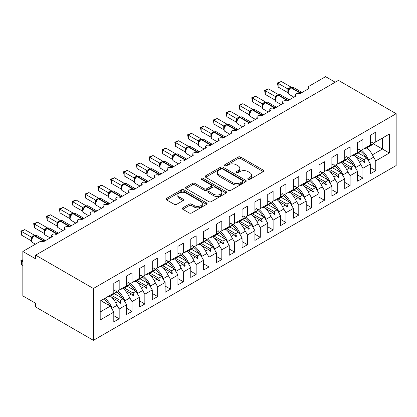 <?xml version="1.0" encoding="UTF-8"?>
<svg xmlns="http://www.w3.org/2000/svg" width="417" height="417" viewBox="0 0 417 417"><rect width="100%" height="100%" fill="white"/><g stroke="black" fill="none" stroke-linecap="round" stroke-linejoin="round"><path stroke-width="0.63" d="M248.146 179.341A1.246 0.719 0 0 0 249.908 179.341L263.289 171.616A1.783 1.027 0 0 0 263.81 170.887A1.783 1.027 0 0 0 263.289 170.162L240.619 157.073A1.783 1.027 0 0 0 238.102 157.073L224.721 164.798A1.246 0.719 0 0 0 224.356 165.309A1.246 0.719 0 0 0 224.721 165.815A1.246 0.719 0 0 0 226.483 165.815L228.219 164.819A5.697 3.289 0 0 1 236.277 164.819L238.164 165.909A5.697 3.289 0 0 1 239.832 168.233A5.697 3.289 0 0 1 238.164 170.563L236.434 171.559A1.246 0.719 0 0 0 236.069 172.07A1.246 0.719 0 0 0 236.434 172.581A1.246 0.719 0 0 0 238.196 172.581L239.926 171.58A5.697 3.289 0 0 1 247.985 171.58L249.877 172.669A5.697 3.289 0 0 1 251.545 174.994A5.697 3.289 0 0 1 249.877 177.324L248.146 178.32A1.246 0.719 0 0 0 247.781 178.83A1.246 0.719 0 0 0 248.146 179.341L248.146 178.32M182.823 207.817A1.783 1.027 0 0 0 182.302 208.547A1.783 1.027 0 0 0 182.823 209.271L189.182 212.946A1.783 1.027 0 0 0 191.7 212.946L206.561 204.366A1.783 1.027 0 0 0 207.082 203.642A1.783 1.027 0 0 0 206.561 202.912L183.892 189.829A1.783 1.027 0 0 0 181.374 189.829L166.513 198.403A1.783 1.027 0 0 0 165.992 199.133A1.783 1.027 0 0 0 166.513 199.858L174.197 204.294A1.783 1.027 0 0 0 176.714 204.294L183.073 200.624A1.783 1.027 0 0 0 183.595 199.894A1.783 1.027 0 0 0 183.073 199.17L179.263 196.97A4.764 2.752 0 0 1 177.871 195.026A4.764 2.752 0 0 1 180.811 192.482A4.764 2.752 0 0 1 186.003 193.081L200.921 201.692A4.764 2.752 0 0 1 202.318 203.642A4.764 2.752 0 0 1 199.378 206.18A4.764 2.752 0 0 1 194.186 205.586L191.7 204.148A1.783 1.027 0 0 0 189.182 204.148L182.823 207.817L182.823 209.271M396.15 113.695L93.398 288.491L93.398 340.335L396.15 165.544L396.15 113.695L338.422 80.366L35.664 255.162L35.664 258.863L22.836 251.456L39.386 241.902A2.721 1.569 180 0 1 43.238 241.902L52.474 236.569A2.721 1.569 0 0 1 51.677 235.459A2.721 1.569 0 0 1 52.349 234.427A2.721 1.569 180 0 1 56.066 234.495L65.302 229.162A2.721 1.569 0 0 1 64.505 228.052A2.721 1.569 0 0 1 65.177 227.02A2.721 1.569 180 0 1 68.894 227.088L78.13 221.755A2.721 1.569 0 0 1 77.333 220.645A2.721 1.569 0 0 1 78.005 219.613A2.721 1.569 180 0 1 81.722 219.686L90.958 214.348A2.721 1.569 0 0 1 90.161 213.238A2.721 1.569 0 0 1 90.833 212.206A2.721 1.569 180 0 1 94.55 212.279L103.786 206.947A2.721 1.569 0 0 1 102.989 205.831A2.721 1.569 0 0 1 103.661 204.799A2.721 1.569 180 0 1 107.377 204.872L116.614 199.54A2.721 1.569 0 0 1 115.817 198.424A2.721 1.569 0 0 1 116.489 197.392A2.721 1.569 180 0 1 120.205 197.465L129.442 192.133A2.721 1.569 0 0 1 128.644 191.022A2.721 1.569 0 0 1 129.317 189.985A2.721 1.569 180 0 1 133.033 190.058L142.27 184.726A2.721 1.569 0 0 1 141.472 183.616A2.721 1.569 0 0 1 142.15 182.578A2.721 1.569 180 0 1 145.867 182.651L155.103 177.319A2.721 1.569 0 0 1 154.306 176.209A2.721 1.569 0 0 1 154.978 175.171A2.721 1.569 180 0 1 158.695 175.244L167.931 169.912A2.721 1.569 0 0 1 167.134 168.802A2.721 1.569 0 0 1 167.806 167.764A2.721 1.569 180 0 1 171.523 167.837L180.759 162.505A2.721 1.569 0 0 1 179.962 161.395A2.721 1.569 0 0 1 180.634 160.357A2.721 1.569 180 0 1 184.35 160.43L193.587 155.098A2.721 1.569 0 0 1 192.79 153.988A2.721 1.569 0 0 1 193.462 152.956A2.721 1.569 180 0 1 197.178 153.023L206.415 147.691A2.721 1.569 0 0 1 205.617 146.581A2.721 1.569 0 0 1 206.29 145.549A2.721 1.569 180 0 1 210.006 145.616L219.243 140.284A2.721 1.569 0 0 1 218.445 139.174A2.721 1.569 0 0 1 219.118 138.142A2.721 1.569 180 0 1 222.834 138.209L232.071 132.877A2.721 1.569 0 0 1 231.273 131.767A2.721 1.569 0 0 1 231.946 130.735A2.721 1.569 180 0 1 235.662 130.808L244.899 125.47A2.721 1.569 0 0 1 244.101 124.36A2.721 1.569 0 0 1 244.779 123.328A2.721 1.569 180 0 1 248.49 123.401L257.727 118.068A2.721 1.569 0 0 1 256.935 116.953A2.721 1.569 0 0 1 257.607 115.921A2.721 1.569 180 0 1 261.323 115.994L270.56 110.661A2.721 1.569 0 0 1 269.763 109.546A2.721 1.569 0 0 1 270.435 108.514A2.721 1.569 180 0 1 274.151 108.587L283.388 103.254A2.721 1.569 0 0 1 282.59 102.144A2.721 1.569 0 0 1 283.263 101.107A2.721 1.569 180 0 1 286.979 101.18L296.216 95.847A2.721 1.569 0 0 1 295.418 94.737A2.721 1.569 0 0 1 296.091 93.7A2.721 1.569 180 0 1 299.807 93.773L309.044 88.44A2.721 1.569 0 0 1 308.246 87.33A2.721 1.569 0 0 1 309.044 86.22L325.594 76.665L335.216 82.217M93.398 288.491L35.664 255.162M228.344 190.334A1.783 1.027 0 0 0 230.862 190.334L245.722 181.755A1.783 1.027 0 0 0 246.244 181.03A1.783 1.027 0 0 0 245.722 180.3L223.053 167.217A1.783 1.027 0 0 0 220.536 167.217L205.675 175.797A1.783 1.027 0 0 0 205.154 176.521A1.783 1.027 0 0 0 205.675 177.251L228.344 190.334M201.833 179.607A1.246 0.719 0 0 1 203.095 179.784L203.095 178.304L226.139 191.606A1.783 1.027 0 0 1 226.66 192.336A1.783 1.027 0 0 1 226.139 193.061L211.278 201.64A1.783 1.027 0 0 1 208.761 201.64L186.097 188.552L186.097 187.103A1.783 1.027 0 0 0 185.575 187.827A1.783 1.027 0 0 0 186.097 188.552M186.097 187.103L192.456 183.428A1.783 1.027 0 0 1 194.974 183.428L204.168 188.734A1.783 1.027 0 0 0 206.686 188.734L210.903 186.3A1.783 1.027 0 0 0 211.424 185.575A1.783 1.027 0 0 0 210.903 184.846L201.333 179.32A1.246 0.719 0 0 1 200.968 178.815A1.246 0.719 0 0 1 201.739 178.148A1.246 0.719 0 0 1 203.095 178.304M100.195 311.968L110.328 306.12L113.794 312.119L100.195 319.969L100.195 301.006L113.794 293.156L113.794 283.378L119.179 280.271L119.179 290.044L116.765 291.441M113.794 315.674L119.179 318.781L119.179 309.007L126.622 304.712L123.156 298.713L114.388 293.646M116.4 304.191L119.179 309.007M119.179 290.044L126.622 285.749L126.622 275.971L132.007 272.864L132.007 282.637L129.593 284.034M126.622 308.267L132.007 311.379L132.007 301.6L139.45 297.305L135.984 291.306L127.216 286.239M129.228 296.789L132.007 301.6M132.007 282.637L139.45 278.342L139.45 268.569L144.84 265.457L144.84 275.23L142.421 276.627M139.45 300.86L144.84 303.972L144.84 294.193L152.278 289.898L148.817 283.899L140.044 278.837M142.056 289.382L144.84 294.193M144.84 275.23L152.278 270.935L152.278 261.162L157.668 258.05L157.668 267.829L155.249 269.22M152.278 293.453L157.668 296.565L157.668 286.787L165.106 282.491L161.645 276.492L152.872 271.431M154.889 281.975L157.668 286.787M157.668 267.829L165.106 263.528L165.106 253.755L170.496 250.643L170.496 260.422L168.077 261.813M165.106 286.046L170.496 289.158L170.496 279.38L177.934 275.084L174.473 269.085L165.7 264.024M167.717 274.568L170.496 279.38M170.496 260.422L177.934 256.121L177.934 246.348L183.324 243.236L183.324 253.015L180.905 254.406M177.934 278.639L183.324 281.751L183.324 271.973L190.762 267.678L187.301 261.678L178.528 256.617M180.545 267.161L183.324 271.973M183.324 253.015L190.762 248.72L190.762 238.941L196.152 235.829L196.152 245.608L193.733 247.005M190.762 271.232L196.152 274.344L196.152 264.566L203.595 260.271L200.129 254.271L191.361 249.21M193.373 259.755L196.152 264.566M196.152 245.608L203.595 241.313L203.595 231.534L208.98 228.422L208.98 238.201L206.561 239.598M203.595 263.825L208.98 266.937L208.98 257.159L216.423 252.864L212.957 246.864L204.189 241.803M206.201 252.348L208.98 257.159M208.98 238.201L216.423 233.906L216.423 224.127L221.808 221.015L221.808 230.794L219.389 232.191M216.423 256.419L221.808 259.53L221.808 249.757L229.251 245.457L225.785 239.457L217.017 234.396M219.029 244.941L221.808 249.757M221.808 230.794L229.251 226.499L229.251 216.72L234.635 213.608L234.635 223.387L232.222 224.784M229.251 249.012L234.635 252.123L234.635 242.35L242.079 238.05L238.613 232.055L229.845 226.989M231.857 237.534L234.635 242.35M234.635 223.387L242.079 219.092L242.079 209.313L247.469 206.201L247.469 215.98L245.05 217.377M242.079 241.61L247.469 244.716L247.469 234.943L254.907 230.648L251.446 224.648L242.673 219.582M244.685 230.127L247.469 234.943M247.469 215.98L254.907 211.685L254.907 201.906L260.297 198.8L260.297 208.573L257.878 209.97M254.907 234.203L260.297 237.309L260.297 227.536L267.735 223.241L264.274 217.241L255.501 212.175M257.518 222.72L260.297 227.536M260.297 208.573L267.735 204.278L267.735 194.499L273.125 191.393L273.125 201.166L270.706 202.563M267.735 226.796L273.125 229.903L273.125 220.129L280.563 215.834L277.102 209.834L268.329 204.768M270.346 215.313L273.125 220.129M273.125 201.166L280.563 196.871L280.563 187.092L285.953 183.986L285.953 193.759L283.534 195.156M280.563 219.389L285.953 222.501L285.953 212.722L293.391 208.427L289.93 202.427L281.157 197.361M283.174 207.911L285.953 212.722M285.953 193.759L293.391 189.464L293.391 179.691L298.781 176.579L298.781 186.352L296.362 187.749M293.391 211.982L298.781 215.094L298.781 205.315L306.224 201.02L302.758 195.02L293.99 189.959M296.002 200.504L298.781 205.315M298.781 186.352L306.224 182.057L306.224 172.284L311.608 169.172L311.608 178.95L309.19 180.342M306.224 204.575L311.608 207.687L311.608 197.908L319.052 193.613L315.586 187.614L306.818 182.552M308.83 193.097L311.608 197.908M311.608 178.95L319.052 174.65L319.052 164.877L324.436 161.765L324.436 171.543L322.018 172.935M319.052 197.168L324.436 200.28L324.436 190.501L331.88 186.206L328.414 180.207L319.646 175.145M321.658 185.69L324.436 190.501M324.436 171.543L331.88 167.243L331.88 157.47L337.264 154.358L337.264 164.136L334.851 165.528M331.88 189.761L337.264 192.873L337.264 183.094L344.708 178.799L341.242 172.8L332.474 167.738M334.486 178.283L337.264 183.094M337.264 164.136L344.708 159.841L344.708 150.063L350.098 146.951L350.098 156.729L347.679 158.126M344.708 182.354L350.098 185.466L350.098 175.687L357.536 171.392L354.075 165.393L345.302 160.331M347.314 170.876L350.098 175.687M350.098 156.729L357.536 152.434L357.536 142.656L362.926 139.544L362.926 149.322L360.507 150.719M357.536 174.947L362.926 178.059L362.926 168.28L370.364 163.985L370.364 173.764L375.753 170.652L375.753 160.879L389.353 153.023L382.425 149.025L382.425 138.063L389.353 134.065L389.353 153.023M360.147 163.469L362.926 168.28M362.926 149.322L370.364 145.027L370.364 135.249L375.753 132.137L375.753 141.916L373.335 143.312M370.364 167.54L375.753 170.652M372.975 156.062L375.753 160.879M22.836 251.456L22.836 295.898L35.664 303.305L35.664 307.006L93.398 340.335M110.328 306.12L100.836 300.636M119.179 318.781L113.794 321.893L113.794 312.119M132.007 311.379L126.622 314.486L126.622 304.712M144.84 303.972L139.45 307.079L139.45 297.305M157.668 296.565L152.278 299.677L152.278 289.898M170.496 289.158L165.106 292.27L165.106 282.491M183.324 281.751L177.934 284.863L177.934 275.084M196.152 274.344L190.762 277.456L190.762 267.678M208.98 266.937L203.595 270.049L203.595 260.271M221.808 259.53L216.423 262.642L216.423 252.864M234.635 252.123L229.251 255.235L229.251 245.457M247.469 244.716L242.079 247.828L242.079 238.05M260.297 237.309L254.907 240.421L254.907 230.648M273.125 229.903L267.735 233.014L267.735 223.241M285.953 222.501L280.563 225.607L280.563 215.834M298.781 215.094L293.391 218.2L293.391 208.427M311.608 207.687L306.224 210.799L306.224 201.02M324.436 200.28L319.052 203.392L319.052 193.613M337.264 192.873L331.88 195.985L331.88 186.206M350.098 185.466L344.708 188.578L344.708 178.799M362.926 178.059L357.536 181.171L357.536 171.392M375.753 141.916L389.353 134.065M120.226 289.445L121.039 288.971M111.454 295.34L120.226 300.407L123.156 298.713M115.801 302.961L118.647 301.314L120.398 303.268L121.039 302.898L120.226 300.407M111.803 297.363L118.647 301.314M133.054 282.038L133.867 281.564M124.282 287.933L133.054 293L135.984 291.306M128.629 295.554L131.48 293.907L133.226 295.862L133.867 295.491L133.054 293M124.631 289.956L131.48 293.907M145.882 274.631L146.695 274.157M137.11 280.526L145.882 285.593L148.817 283.899M141.457 288.147L144.308 286.5L146.054 288.455L146.695 288.084L145.882 285.593M137.464 282.549L144.308 286.5M158.71 267.224L159.529 266.75M149.943 273.119L158.71 278.186L161.645 276.492M154.285 280.74L157.136 279.093L158.887 281.048L159.529 280.677L158.71 278.186M150.292 275.142L157.136 279.093M171.538 259.817L172.357 259.348M162.771 265.718L171.538 270.779L174.473 269.085M167.118 273.333L169.964 271.686L171.715 273.641L172.357 273.271L171.538 270.779M163.12 267.735L169.964 271.686M184.366 252.41L185.184 251.941M175.599 258.311L184.366 263.372L187.301 261.678M179.946 265.926L182.792 264.279L184.543 266.234L185.184 265.864L184.366 263.372M175.948 260.328L182.792 264.279M197.194 245.003L198.012 244.534M188.427 250.904L197.194 255.965L200.129 254.271M192.774 258.519L195.62 256.877L197.371 258.827L198.012 258.457L197.194 255.965M188.776 252.921L195.62 256.877M210.027 237.596L210.84 237.127M201.255 243.497L210.027 248.558L212.957 246.864M205.602 251.112L208.448 249.47L210.199 251.42L210.84 251.05L210.027 248.558M201.604 245.519L208.448 249.47M222.855 230.189L223.668 229.72M214.083 236.09L222.855 241.151L225.785 239.457M218.43 243.705L221.276 242.063L223.027 244.013L223.668 243.643L222.855 241.151M214.432 238.112L221.276 242.063M235.683 222.782L236.496 222.313M226.911 228.683L235.683 233.744L238.613 232.055M231.258 236.298L234.109 234.656L235.855 236.606L236.496 236.236L235.683 233.744M227.26 230.705L234.109 234.656M248.511 215.375L249.324 214.906M239.739 221.276L248.511 226.337L251.446 224.648M244.086 228.891L246.937 227.249L248.683 229.199L249.324 228.829L248.511 226.337M240.093 223.298L246.937 227.249M261.339 207.974L262.157 207.499M252.572 213.869L261.339 218.935L264.274 217.241M256.914 221.484L259.765 219.842L261.516 221.797L262.157 221.427L261.339 218.935M252.921 215.891L259.765 219.842M274.167 200.567L274.985 200.092M265.4 206.462L274.167 211.528L277.102 209.834M269.747 214.083L272.593 212.435L274.344 214.39L274.985 214.02L274.167 211.528M265.749 208.484L272.593 212.435M286.995 193.16L287.813 192.685M278.228 199.055L286.995 204.121L289.93 202.427M282.575 206.676L285.421 205.028L287.172 206.983L287.813 206.613L286.995 204.121M278.577 201.077L285.421 205.028M299.823 185.753L300.641 185.278M291.056 191.648L299.823 196.715L302.758 195.02M295.403 199.269L298.249 197.622L300 199.576L300.641 199.206L299.823 196.715M291.405 193.67L298.249 197.622M312.656 178.346L313.469 177.871M303.884 184.241L312.656 189.308L315.586 187.614M308.231 191.862L311.077 190.215L312.828 192.169L313.469 191.799L312.656 189.308M304.233 186.263L311.077 190.215M325.484 170.939L326.297 170.47M316.712 176.839L325.484 181.901L328.414 180.207M321.059 184.455L323.905 182.808L325.656 184.762L326.297 184.392L325.484 181.901M317.061 178.857L323.905 182.808M338.312 163.532L339.125 163.063M329.539 169.432L338.312 174.494L341.242 172.8M333.887 177.048L336.738 175.406L338.484 177.355L339.125 176.985L338.312 174.494M329.889 171.45L336.738 175.406M351.14 156.125L351.953 155.656M342.367 162.025L351.14 167.087L354.075 165.393M346.715 169.641L349.566 167.999L351.312 169.948L351.953 169.578L351.14 167.087M342.722 164.043L349.566 167.999M363.968 148.718L364.786 148.249M355.201 154.618L363.968 159.68L366.903 157.986L358.13 152.924M359.543 162.234L362.394 160.592L364.14 162.541L364.786 162.171L363.968 159.68M355.55 156.641L362.394 160.592M366.903 157.986L370.364 163.985M372.376 154.827L382.425 149.025L373.288 143.75M362.769 161.009L364.786 162.171M349.936 168.416L351.953 169.578M337.108 175.823L339.125 176.985M324.28 183.23L326.297 184.392M311.452 190.632L313.469 191.799M298.624 198.039L300.641 199.206M285.796 205.445L287.813 206.613M272.968 212.852L274.985 214.02M260.14 220.259L262.157 221.427M247.312 227.666L249.324 228.829M234.479 235.073L236.496 236.236M221.651 242.48L223.668 243.643M208.823 249.887L210.84 251.05M195.995 257.294L198.012 258.457M183.167 264.701L185.184 265.864M170.339 272.108L172.357 273.271M157.511 279.51L159.529 280.677M144.683 286.917L146.695 288.084M131.85 294.324L133.867 295.491M119.022 301.731L121.039 302.898M248.641 179.513L249.877 178.804A5.697 3.289 0 0 0 251.545 176.474L251.545 174.994M239.832 168.233L239.832 169.714A5.697 3.289 0 0 1 238.164 172.044L236.929 172.753M263.263 171.627L240.619 158.554A1.783 1.027 0 0 0 238.102 158.554L225.222 165.992M245.696 181.77L223.053 168.697A1.783 1.027 0 0 0 220.536 168.697L205.701 177.261M242.574 181.541A1.246 0.719 0 0 0 242.939 181.03A1.246 0.719 0 0 0 242.574 180.519L222.678 169.036A1.246 0.719 0 0 0 220.911 169.036L219.087 170.089A5.697 3.289 0 0 0 217.419 172.414A5.697 3.289 0 0 0 219.087 174.739L232.686 182.594A5.697 3.289 0 0 0 240.745 182.594L242.574 181.541L242.574 183.021A1.246 0.719 0 0 0 242.939 182.51L242.939 181.03M217.419 172.414L217.419 173.894A5.697 3.289 0 0 0 219.087 176.224L219.087 174.739M242.574 183.021L240.745 184.074A5.697 3.289 0 0 1 232.686 184.074L219.087 176.224M186.118 188.567L192.456 184.908L192.456 183.428M211.424 185.575L211.424 187.056A1.783 1.027 0 0 1 210.903 187.78L206.686 190.22A1.783 1.027 0 0 1 204.168 190.22L194.974 184.908A1.783 1.027 0 0 0 192.456 184.908M203.095 179.784L226.113 193.076M213.702 194.244A4.764 2.752 0 0 0 218.894 194.838A4.764 2.752 0 0 0 221.839 192.3A4.764 2.752 0 0 0 220.442 190.355L215.182 187.316A1.783 1.027 0 0 0 212.665 187.316L208.448 189.756A1.783 1.027 0 0 0 207.927 190.48A1.783 1.027 0 0 0 208.448 191.21L213.702 194.244L213.702 195.724A4.764 2.752 0 0 0 218.894 196.318A4.764 2.752 0 0 0 221.839 193.78L221.839 192.3M207.927 190.48L207.927 191.961A1.783 1.027 0 0 0 208.448 192.69L208.448 191.21M213.702 195.724L208.448 192.69M202.318 203.642L202.318 205.122A4.764 2.752 0 0 1 199.378 207.661A4.764 2.752 0 0 1 194.186 207.067L191.7 205.628A1.783 1.027 0 0 0 189.182 205.628L182.844 209.287M177.871 195.026L177.871 196.506A4.764 2.752 0 0 0 179.263 198.45L179.263 196.97M183.073 199.17L183.073 200.624L179.263 198.45M206.535 204.382L183.892 191.309A1.783 1.027 0 0 0 181.374 191.309L166.539 199.873M278.129 87.033L277.42 82.92L278.129 83.327L281.334 81.477L291.129 87.132L287.918 88.983L278.129 83.327L278.129 87.033L287.86 92.652L287.86 88.951M290.92 87.523L293.323 87.377A3.899 2.252 120 0 0 291.374 87.57A0.907 0.521 -120 0 0 290.92 87.523L290.534 87.747A0.907 0.521 60 0 0 290.409 87.878L289.388 88.706L288.35 90.38A1.996 1.444 18 0 0 287.855 88.977M288.986 89.671L287.918 88.983M277.42 82.92L281.334 81.477M364.349 148.499A14.512 8.382 -120 0 0 366.976 147.821L371.849 145.007A14.512 8.382 -120 0 0 373.481 143.49L372.146 141.832L370.364 142.864M366.976 147.821A14.512 8.382 -120 0 0 368.607 146.304L373.481 143.49M361.435 150.183A14.512 8.382 60 0 1 368.607 160.081L368.133 160.123M366.908 147.858A14.512 8.382 60 0 1 373.481 157.266L368.607 160.081M360.403 151.23A12.338 7.12 60 0 1 365.959 157.444M348.602 157.59A14.512 8.382 60 0 1 355.774 167.488L355.305 167.53M354.08 155.26A14.512 8.382 60 0 1 360.653 164.673L355.774 167.488M347.569 158.637A12.338 7.12 60 0 1 353.131 164.851M335.774 164.996A14.512 8.382 60 0 1 342.946 174.895L342.477 174.937M341.252 162.666A14.512 8.382 60 0 1 347.825 172.08L342.946 174.895M334.742 166.044A12.338 7.12 60 0 1 340.303 172.257M322.946 172.403A14.512 8.382 60 0 1 330.118 182.302L329.649 182.344M328.424 170.073A14.512 8.382 60 0 1 334.992 179.487L330.118 182.302M321.914 173.446A12.338 7.12 60 0 1 327.475 179.664M310.118 179.81A14.512 8.382 60 0 1 317.29 189.709L316.821 189.751M315.596 177.48A14.512 8.382 60 0 1 322.164 186.894L317.29 189.709M309.086 180.853A12.338 7.12 60 0 1 314.642 187.071M265.301 94.44L264.592 90.327L265.301 90.734L268.506 88.884L278.301 94.539L275.09 96.39L265.301 90.734L265.301 94.44L275.032 100.059L275.032 96.358M278.092 94.93L280.495 94.784A3.899 2.252 120 0 0 278.546 94.977A0.907 0.521 -120 0 0 278.092 94.93L277.706 95.154A0.907 0.521 60 0 0 277.581 95.285L276.56 96.113L275.522 97.786C274.876 99.788 275.105 101.112 276.21 101.764L281.089 104.578M276.158 97.078L275.09 96.39M264.592 90.327L268.506 88.884M351.521 155.906A14.512 8.382 -120 0 0 354.148 155.223L359.021 152.408A14.512 8.382 -120 0 0 360.653 150.897L359.318 149.239L357.536 150.266M354.148 155.223A14.512 8.382 -120 0 0 355.774 153.711L360.653 150.897M252.467 101.847L251.764 97.734L252.467 98.141L255.678 96.291L265.473 101.946L262.262 103.797L252.467 98.141L252.467 101.847L262.204 107.466L262.204 103.765M265.264 102.337L267.667 102.191A3.899 2.252 120 0 0 265.718 102.384A0.907 0.521 -120 0 0 265.264 102.337L264.878 102.561A0.907 0.521 60 0 0 264.753 102.686L262.694 105.193C262.048 107.195 262.277 108.519 263.382 109.165L268.261 111.985M263.33 104.485L262.262 103.797M251.764 97.734L255.678 96.291M338.693 163.313A14.512 8.382 -120 0 0 341.314 162.63L346.193 159.815A14.512 8.382 -120 0 0 347.825 158.304L346.491 156.646L344.708 157.673M341.314 162.63A14.512 8.382 -120 0 0 342.946 161.118L347.825 158.304M239.639 109.254L238.936 105.141L239.639 105.548L242.85 103.697L252.645 109.353L249.434 111.203L239.639 105.548L239.639 109.254L249.376 114.873L249.366 111.193A1.996 1.444 18 0 1 249.861 112.611M252.431 109.744L254.839 109.598A3.899 2.252 120 0 0 252.884 109.791A0.907 0.521 -120 0 0 252.431 109.744L252.05 109.968A0.907 0.521 60 0 0 251.925 110.093L249.866 112.6C249.22 114.602 249.449 115.926 250.549 116.572L255.433 119.392M250.502 111.892L249.434 111.203M238.936 105.141L242.85 103.697M325.865 170.72A14.512 8.382 -120 0 0 328.487 170.037L333.36 167.222A14.512 8.382 -120 0 0 334.992 165.711L333.663 164.053L331.88 165.08M328.487 170.037A14.512 8.382 -120 0 0 330.118 168.525L334.992 165.711M226.812 116.661L226.108 112.548L226.812 112.955L230.017 111.104L239.811 116.76L236.606 118.61L226.812 112.955L226.812 116.661L236.548 122.28L236.548 118.574M239.603 117.151L242.006 117.005A3.899 2.252 120 0 0 240.056 117.198A0.907 0.521 -120 0 0 239.603 117.151L239.217 117.375A0.907 0.521 60 0 0 239.097 117.5L238.076 118.329L237.038 120.007A1.996 1.444 18 0 0 236.538 118.6M237.669 119.298L236.606 118.61M226.108 112.548L230.017 111.104M313.037 178.127A14.512 8.382 -120 0 0 315.659 177.444L320.532 174.629A14.512 8.382 -120 0 0 322.164 173.118L320.829 171.46L319.052 172.487M315.659 177.444A14.512 8.382 -120 0 0 317.29 175.932L322.164 173.118M297.29 187.217A14.512 8.382 60 0 1 304.462 197.116L303.993 197.158M302.768 184.887A14.512 8.382 60 0 1 309.336 194.301L304.462 197.116M296.258 188.26A12.338 7.12 60 0 1 301.814 194.478M213.984 124.068L213.28 119.955L213.984 120.362L217.189 118.511L226.984 124.162L223.778 126.017L213.984 120.362L213.984 124.068L223.72 129.687L223.72 125.981M226.775 124.558L229.178 124.407A3.899 2.252 120 0 0 227.229 124.605A0.907 0.521 -120 0 0 226.775 124.558L226.389 124.782A0.907 0.521 60 0 0 226.269 124.907L225.248 125.736M236.648 130.24A0.907 0.521 -120 0 0 236.21 129.786L227.229 124.605L226.843 124.824A0.907 0.521 60 0 0 226.389 124.782L225.243 125.741L224.205 127.414C223.559 129.416 223.788 130.74 224.893 131.386L229.777 134.206M224.841 126.705L223.778 126.017M213.28 119.955L217.189 118.511M300.209 185.529A14.512 8.382 -120 0 0 302.831 184.851L307.704 182.036A14.512 8.382 -120 0 0 309.336 180.525L308.001 178.867L306.224 179.894M302.831 184.851A14.512 8.382 -120 0 0 304.462 183.339L309.336 180.525M284.462 194.624A14.512 8.382 60 0 1 291.634 204.523L291.165 204.565M289.94 192.294A14.512 8.382 60 0 1 296.508 201.708L291.634 204.523M283.43 195.667A12.338 7.12 60 0 1 288.986 201.885M201.156 131.47L200.452 127.362L201.156 127.769L204.361 125.918L214.156 131.569L210.95 133.424L201.156 127.769L201.156 131.47L210.893 137.094L210.893 133.388M213.947 131.965L216.35 131.814A3.899 2.252 120 0 0 214.401 132.007A0.907 0.521 -120 0 0 213.947 131.965L213.561 132.184A0.907 0.521 60 0 0 213.441 132.314L212.415 133.143L211.377 134.821A1.996 1.444 18 0 0 210.882 133.414M212.013 134.112L210.95 133.424M200.452 127.362L204.361 125.918M287.381 192.935A14.512 8.382 -120 0 0 290.003 192.258L294.876 189.443A14.512 8.382 -120 0 0 296.508 187.931L295.173 186.274L293.391 187.301M290.003 192.258A14.512 8.382 -120 0 0 291.634 190.746L296.508 187.931M271.634 202.026A14.512 8.382 60 0 1 278.806 211.93L278.332 211.972M277.107 199.701A14.512 8.382 60 0 1 283.68 209.115L278.806 211.93M270.602 203.074A12.338 7.12 60 0 1 276.158 209.287M188.328 138.877L187.624 134.769L188.328 135.176L191.533 133.325L201.328 138.976L198.117 140.831L188.328 135.176L188.328 138.877L198.065 144.501L198.065 140.795M201.119 139.372L203.522 139.221A3.899 2.252 120 0 0 201.573 139.414A0.907 0.521 -120 0 0 201.119 139.372L200.733 139.591A0.907 0.521 60 0 0 200.608 139.721L199.587 140.55L198.549 142.223C197.903 144.23 198.132 145.554 199.237 146.2L204.116 149.02M199.185 141.519L198.117 140.831M187.624 134.769L191.533 133.325M274.548 200.342A14.512 8.382 -120 0 0 277.175 199.665L282.048 196.85A14.512 8.382 -120 0 0 283.68 195.338L282.345 193.681L280.563 194.708M277.175 199.665A14.512 8.382 -120 0 0 278.806 198.153L283.68 195.338M258.806 209.433A14.512 8.382 60 0 1 265.978 219.337L265.504 219.378M264.279 207.108A14.512 8.382 60 0 1 270.852 216.522L265.978 219.337M257.774 210.481A12.338 7.12 60 0 1 263.33 216.694M175.5 146.284L174.791 142.176L175.5 142.583L178.705 140.732L188.5 146.383L185.289 148.238L175.5 142.583L175.5 146.284L185.231 151.908L185.231 148.202M188.291 146.779L190.694 146.628A3.899 2.252 120 0 0 188.745 146.82A0.907 0.521 -120 0 0 188.291 146.779L187.905 146.998A0.907 0.521 60 0 0 187.78 147.128L186.759 147.957L185.721 149.63C185.075 151.637 185.304 152.961 186.409 153.607L191.288 156.427M186.357 148.926L185.289 148.238M174.791 142.176L178.705 140.732M261.72 207.749A14.512 8.382 -120 0 0 264.347 207.072L269.22 204.257A14.512 8.382 -120 0 0 270.852 202.745L269.518 201.083L267.735 202.115M264.347 207.072A14.512 8.382 -120 0 0 265.978 205.56L270.852 202.745M245.973 216.84A14.512 8.382 60 0 1 253.145 226.739L252.676 226.785M251.451 214.515A14.512 8.382 60 0 1 258.024 223.929L253.145 226.739M244.941 217.888A12.338 7.12 60 0 1 250.502 224.101M162.672 153.691L161.963 149.583L162.672 149.99L165.877 148.134L175.672 153.79L172.461 155.645L162.672 149.99L162.672 153.691L172.403 159.315L172.403 155.609M175.463 154.186L177.866 154.035A3.899 2.252 120 0 0 175.917 154.227A0.907 0.521 -120 0 0 175.463 154.186L175.077 154.405A0.907 0.521 60 0 0 174.952 154.535L173.931 155.364L172.893 157.037C172.247 159.044 172.476 160.368 173.581 161.014L178.46 163.829M173.529 156.333L172.461 155.645M161.963 149.583L165.877 148.134M248.892 215.156A14.512 8.382 -120 0 0 251.519 214.479L256.392 211.664A14.512 8.382 -120 0 0 258.024 210.152L256.69 208.49L254.907 209.522M251.519 214.479A14.512 8.382 -120 0 0 253.145 212.967L258.024 210.152M233.145 224.247A14.512 8.382 60 0 1 240.317 234.145L239.848 234.187M238.623 221.922A14.512 8.382 60 0 1 245.196 231.331L240.317 234.145M232.113 225.295A12.338 7.12 60 0 1 237.674 231.508M149.839 161.098L149.135 156.99L149.839 157.397L153.049 155.541L162.844 161.197L159.633 163.047L149.839 157.397L149.839 161.098L159.575 166.717L159.575 163.016M162.635 161.588L165.038 161.442A3.899 2.252 120 0 0 163.089 161.634A0.907 0.521 -120 0 0 162.635 161.588L162.249 161.812A0.907 0.521 60 0 0 162.124 161.942L161.103 162.771L160.065 164.444C159.419 166.446 159.648 167.775 160.753 168.421L165.632 171.236M160.701 163.74L159.633 163.047M149.135 156.99L153.049 155.541M236.064 222.563A14.512 8.382 -120 0 0 238.686 221.886L243.564 219.071A14.512 8.382 -120 0 0 245.196 217.559L243.862 215.897L242.079 216.929M238.686 221.886A14.512 8.382 -120 0 0 240.317 220.369L245.196 217.559M220.317 231.654A14.512 8.382 60 0 1 227.489 241.552L227.02 241.594M225.795 229.329A14.512 8.382 60 0 1 232.363 238.738L227.489 241.552M219.285 232.702A12.338 7.12 60 0 1 224.846 238.915M137.011 168.504L136.307 164.392L137.011 164.804L140.221 162.948L150.016 168.604L146.805 170.454L137.011 164.804L137.011 168.504L146.748 174.124L146.748 170.423M149.802 168.994L152.21 168.849A3.899 2.252 120 0 0 150.256 169.041A0.907 0.521 -120 0 0 149.802 168.994L149.422 169.219A0.907 0.521 60 0 0 149.296 169.349L148.275 170.178L147.237 171.851A1.996 1.444 18 0 0 146.737 170.449M147.873 171.147L146.805 170.454M136.307 164.392L140.221 162.948M223.236 229.97A14.512 8.382 -120 0 0 225.858 229.293L230.737 226.478A14.512 8.382 -120 0 0 232.363 224.961L231.034 223.303L229.251 224.336M225.858 229.293A14.512 8.382 -120 0 0 227.489 227.776L232.363 224.961M207.489 239.061A14.512 8.382 60 0 1 214.661 248.959L214.192 249.001M212.967 236.736A14.512 8.382 60 0 1 219.535 246.145L214.661 248.959M206.457 240.109A12.338 7.12 60 0 1 212.018 246.322M124.183 175.911L123.479 171.799L124.183 172.205L127.388 170.355L137.183 176.01L133.977 177.861L124.183 172.205L124.183 175.911L133.92 181.531L133.92 177.83M136.974 176.401L139.377 176.255A3.899 2.252 120 0 0 137.428 176.448A0.907 0.521 -120 0 0 136.974 176.401L136.588 176.626A0.907 0.521 60 0 0 136.468 176.756L135.447 177.585L134.41 179.258A1.996 1.444 18 0 0 133.909 177.856M135.04 178.549L133.977 177.861M123.479 171.799L127.388 170.355M210.408 237.377A14.512 8.382 -120 0 0 213.03 236.694L217.903 233.885A14.512 8.382 -120 0 0 219.535 232.368L218.206 230.71L216.423 231.743M213.03 236.694A14.512 8.382 -120 0 0 214.661 235.183L219.535 232.368M194.661 246.468A14.512 8.382 60 0 1 201.833 256.366L201.364 256.408M200.139 244.138A14.512 8.382 60 0 1 206.707 253.552L201.833 256.366M193.629 247.516A12.338 7.12 60 0 1 199.185 253.729M111.355 183.318L110.651 179.206L111.355 179.612L114.56 177.762L124.355 183.417L121.149 185.268L111.355 179.612L111.355 183.318L121.092 188.937L121.092 185.237M124.146 183.808L126.549 183.662A3.899 2.252 120 0 0 124.6 183.855A0.907 0.521 -120 0 0 124.146 183.808L123.76 184.033A0.907 0.521 60 0 0 123.64 184.163L122.619 184.992L121.576 186.665C120.93 188.666 121.159 189.99 122.264 190.642L127.149 193.457M122.212 185.956L121.149 185.268M110.651 179.206L114.56 177.762M197.58 244.784A14.512 8.382 -120 0 0 200.202 244.101L205.075 241.287A14.512 8.382 -120 0 0 206.707 239.775L205.373 238.117L203.595 239.144M200.202 244.101A14.512 8.382 -120 0 0 201.833 242.59L206.707 239.775M181.833 253.875A14.512 8.382 60 0 1 189.005 263.773L188.536 263.815M187.311 251.545A14.512 8.382 60 0 1 193.879 260.959L189.005 263.773M180.801 254.923A12.338 7.12 60 0 1 186.357 261.136M98.527 190.725L97.823 186.613L98.527 187.019L101.732 185.169L111.527 190.824L108.321 192.675L98.527 187.019L98.527 190.725L108.264 196.344L108.253 192.664A1.996 1.444 18 0 1 108.743 194.082M111.318 191.215L113.721 191.069A3.899 2.252 120 0 0 111.772 191.262A0.907 0.521 -120 0 0 111.318 191.215L110.932 191.439A0.907 0.521 60 0 0 110.813 191.565L109.786 192.399L108.748 194.072C108.102 196.073 108.331 197.397 109.436 198.044L114.315 200.864M109.384 193.363L108.321 192.675M97.823 186.613L101.732 185.169M184.752 252.191A14.512 8.382 -120 0 0 187.374 251.508L192.247 248.694A14.512 8.382 -120 0 0 193.879 247.182L192.545 245.524L190.762 246.551M187.374 251.508A14.512 8.382 -120 0 0 189.005 249.997L193.879 247.182M169.005 261.282A14.512 8.382 60 0 1 176.177 271.18L175.703 271.222M174.478 258.952A14.512 8.382 60 0 1 181.051 268.366L176.177 271.18M167.973 262.324A12.338 7.12 60 0 1 173.529 268.543M85.699 198.132L84.995 194.02L85.699 194.426L88.904 192.576L98.699 198.231L95.488 200.082L85.699 194.426L85.699 198.132L95.436 203.751L95.436 200.051M98.49 198.622L100.893 198.476A3.899 2.252 120 0 0 98.944 198.669A0.907 0.521 -120 0 0 98.49 198.622L98.104 198.846A0.907 0.521 60 0 0 97.979 198.972L95.92 201.479A1.996 1.444 18 0 0 95.425 200.071M96.556 200.77L95.488 200.082M84.995 194.02L88.904 192.576M171.919 259.598A14.512 8.382 -120 0 0 174.546 258.915L179.419 256.101A14.512 8.382 -120 0 0 181.051 254.589L179.717 252.931L177.934 253.958M174.546 258.915A14.512 8.382 -120 0 0 176.177 257.404L181.051 254.589M156.177 268.689A14.512 8.382 60 0 1 163.349 278.587L162.875 278.629M161.65 266.359A14.512 8.382 60 0 1 168.223 275.773L163.349 278.587M155.145 269.731A12.338 7.12 60 0 1 160.701 275.95M72.871 205.539L72.162 201.427L72.871 201.833L76.076 199.983L85.871 205.633L82.66 207.489L72.871 201.833L72.871 205.539L82.602 211.158L82.602 207.452M85.662 206.029L88.065 205.883A3.899 2.252 120 0 0 86.116 206.076A0.907 0.521 -120 0 0 85.662 206.029L85.276 206.253A0.907 0.521 60 0 0 85.151 206.379L84.13 207.207M95.529 211.711A0.907 0.521 -120 0 0 95.097 211.257L86.116 206.076L85.73 206.295A0.907 0.521 60 0 0 85.276 206.253L84.13 207.213L83.092 208.886A1.996 1.444 18 0 0 82.597 207.478M83.728 208.177L82.66 207.489M72.162 201.427L76.076 199.983M159.091 267.005A14.512 8.382 -120 0 0 161.718 266.322L166.591 263.508A14.512 8.382 -120 0 0 168.223 261.996L166.889 260.338L165.106 261.365M161.718 266.322A14.512 8.382 -120 0 0 163.349 264.811L168.223 261.996M143.344 276.096A14.512 8.382 60 0 1 150.516 285.994L150.047 286.036M148.822 273.766A14.512 8.382 60 0 1 155.395 283.179L150.516 285.994M142.312 277.138A12.338 7.12 60 0 1 147.873 283.357M60.043 212.946L59.334 208.834L60.043 209.24L63.248 207.39L73.043 213.04L69.832 214.896L60.043 209.24L60.043 212.946L69.775 218.565L69.775 214.859M72.834 213.436L75.237 213.285A3.899 2.252 120 0 0 73.288 213.483A0.907 0.521 -120 0 0 72.834 213.436L72.449 213.66A0.907 0.521 60 0 0 72.323 213.785L71.302 214.614L70.264 216.293A1.996 1.444 18 0 0 69.769 214.885M70.9 215.584L69.832 214.896M59.334 208.834L63.248 207.39M146.263 274.407A14.512 8.382 -120 0 0 148.89 273.729L153.764 270.914A14.512 8.382 -120 0 0 155.395 269.403L154.061 267.745L152.278 268.772M148.89 273.729A14.512 8.382 -120 0 0 150.516 272.218L155.395 269.403M130.516 283.503A14.512 8.382 60 0 1 137.688 293.401L137.219 293.443M135.994 281.173A14.512 8.382 60 0 1 142.567 290.586L137.688 293.401M129.484 284.545A12.338 7.12 60 0 1 135.045 290.764M47.21 220.348L46.506 216.241L47.21 216.647L50.421 214.797L60.215 220.447L57.004 222.303L47.21 216.647L47.21 220.348L56.947 225.972L56.947 222.266M60.006 220.843L62.409 220.692A3.899 2.252 120 0 0 60.46 220.885A0.907 0.521 -120 0 0 60.006 220.843L59.621 221.062A0.907 0.521 60 0 0 59.495 221.192L58.474 222.021L57.437 223.7C56.79 225.701 57.02 227.025 58.125 227.672L63.003 230.492M58.072 222.991L57.004 222.303M46.506 216.241L50.421 214.797M133.435 281.814A14.512 8.382 -120 0 0 136.057 281.136L140.936 278.321A14.512 8.382 -120 0 0 142.567 276.81L141.233 275.152L139.45 276.179M136.057 281.136A14.512 8.382 -120 0 0 137.688 279.625L142.567 276.81M117.688 290.904A14.512 8.382 60 0 1 124.86 300.808L124.391 300.85M123.166 288.58A14.512 8.382 60 0 1 129.734 297.993L124.86 300.808M116.656 291.952A12.338 7.12 60 0 1 122.217 298.165M34.382 227.755L33.678 223.648L34.382 224.054L37.593 222.204L47.387 227.854L44.176 229.71L34.382 224.054L34.382 227.755L44.119 233.379L44.119 229.673M47.173 228.25L49.581 228.099A3.899 2.252 120 0 0 47.627 228.292A0.907 0.521 -120 0 0 47.173 228.25L46.793 228.469A0.907 0.521 60 0 0 46.668 228.599L45.646 229.428L44.609 231.101C43.962 233.108 44.192 234.432 45.291 235.079L50.176 237.898M45.244 230.398L44.176 229.71M33.678 223.648L37.593 222.204M120.607 289.221A14.512 8.382 -120 0 0 123.229 288.543L128.108 285.728A14.512 8.382 -120 0 0 129.734 284.217L128.405 282.559L126.622 283.586M123.229 288.543A14.512 8.382 -120 0 0 124.86 287.032L129.734 284.217M22.836 260.344L21.554 261.089L22.836 261.829M21.554 264.79L20.85 260.677L21.554 261.089L21.554 264.79L22.836 265.53M20.85 260.677L22.836 259.749M104.86 298.311A14.512 8.382 60 0 1 112.032 308.215L111.563 308.257M110.338 295.987A14.512 8.382 60 0 1 116.906 305.4L112.032 308.215M103.458 299.125A12.338 7.12 60 0 1 109.39 305.572M21.554 235.162L20.85 231.054L21.554 231.461L24.765 229.611L34.559 235.261L31.348 237.117L21.554 231.461L21.554 235.162L31.291 240.786L31.291 237.08M34.345 235.657L36.748 235.506A3.899 2.252 120 0 0 34.799 235.699A0.907 0.521 -120 0 0 34.345 235.657L33.959 235.876A0.907 0.521 60 0 0 33.84 236.006L32.818 236.835L31.781 238.508C31.134 240.515 31.364 241.839 32.463 242.486L35.424 244.19M32.411 237.805L31.348 237.117M20.85 231.054L24.765 229.611M107.779 296.628A14.512 8.382 -120 0 0 110.401 295.95L115.274 293.135A14.512 8.382 -120 0 0 116.906 291.624L115.577 289.961L113.794 290.993M110.401 295.95A14.512 8.382 -120 0 0 112.032 294.438L116.906 291.624M249.877 178.804L249.877 177.324M236.434 172.581L236.434 171.559M238.164 172.044L238.164 170.563M224.721 165.815L224.721 164.798M238.102 158.554L238.102 157.073M240.619 158.554L240.619 157.073M263.289 171.616L263.289 170.162M205.675 177.251L205.675 175.797M220.536 168.697L220.536 167.217M223.053 168.697L223.053 167.217M245.722 181.755L245.722 180.3M232.686 184.074L232.686 182.594M240.745 184.074L240.745 182.594M194.974 184.908L194.974 183.428M204.168 190.22L204.168 188.734M206.686 190.22L206.686 188.734M210.903 187.78L210.903 186.3M226.139 193.061L226.139 191.606M189.182 205.628L189.182 204.148M191.7 205.628L191.7 204.148M194.186 207.067L194.186 205.586M166.513 199.858L166.513 198.403M181.374 191.309L181.374 189.829M183.892 191.309L183.892 189.829M206.561 204.366L206.561 202.912M300.787 93.205A0.907 0.521 -120 0 0 300.355 92.756A3.899 2.252 -60 0 1 302.08 92.459M299.229 93.517A3.899 2.252 -60 0 1 299.969 92.975L300.355 92.756L291.374 87.57L290.988 87.794A3.899 2.252 120 0 0 288.23 92.569A3.899 2.252 120 0 0 289.038 94.357L293.917 97.171M289.388 88.706L290.534 87.747A0.907 0.521 60 0 1 290.988 87.794L299.969 92.975A0.907 0.521 60 0 1 300.407 93.429M290.112 88.029A1.996 1.152 60 0 1 289.528 87.836M289.841 88.248A1.996 1.152 60 0 1 289.143 88.06M287.959 100.612A0.907 0.521 -120 0 0 287.522 100.158A3.899 2.252 -60 0 1 289.252 99.866M286.401 100.924A3.899 2.252 -60 0 1 287.141 100.382L287.522 100.158L278.546 94.977L278.16 95.196A3.899 2.252 120 0 0 275.402 99.976A3.899 2.252 120 0 0 276.21 101.764M276.56 96.113L277.706 95.154A0.907 0.521 60 0 1 278.16 95.196L287.141 100.382A0.907 0.521 60 0 1 287.574 100.836M277.284 95.436A1.996 1.152 60 0 1 276.7 95.243M277.013 95.655A1.996 1.152 60 0 1 276.315 95.467M275.517 97.797A1.996 1.444 18 0 0 275.027 96.384M275.131 108.019A0.907 0.521 -120 0 0 274.694 107.565A3.899 2.252 -60 0 1 276.424 107.273M273.573 108.331A3.899 2.252 -60 0 1 274.308 107.789L274.694 107.565L265.718 102.384L265.332 102.603A3.899 2.252 120 0 0 262.574 107.383A3.899 2.252 120 0 0 263.382 109.165M263.732 103.52L264.878 102.561A0.907 0.521 60 0 1 265.332 102.603L274.308 107.789A0.907 0.521 60 0 1 274.746 108.243M264.456 102.843A1.996 1.152 60 0 1 263.867 102.65M264.185 103.062A1.996 1.152 60 0 1 263.487 102.874M262.689 105.204A1.996 1.444 18 0 0 262.199 103.786M262.303 115.426A0.907 0.521 -120 0 0 261.866 114.972A3.899 2.252 -60 0 1 263.596 114.68M260.745 115.738A3.899 2.252 -60 0 1 261.48 115.196L261.866 114.972L252.884 109.791L252.504 110.01A3.899 2.252 120 0 0 249.741 114.79A3.899 2.252 120 0 0 250.549 116.572M250.904 110.927L252.05 109.968A0.907 0.521 60 0 1 252.504 110.01L261.48 115.196A0.907 0.521 60 0 1 261.918 115.65M251.628 110.25A1.996 1.152 60 0 1 251.039 110.057M251.357 110.469A1.996 1.152 60 0 1 250.653 110.281M249.475 122.833A0.907 0.521 -120 0 0 249.038 122.379A3.899 2.252 -60 0 1 250.768 122.087M247.917 123.145A3.899 2.252 -60 0 1 248.652 122.603L249.038 122.379L240.056 117.198L239.671 117.417A3.899 2.252 120 0 0 236.913 122.197A3.899 2.252 120 0 0 237.721 123.979L242.605 126.799M238.076 118.329L239.217 117.375A0.907 0.521 60 0 1 239.671 117.417L248.652 122.603A0.907 0.521 60 0 1 249.09 123.051M238.795 117.657A1.996 1.152 60 0 1 238.211 117.464M238.529 117.875A1.996 1.152 60 0 1 237.826 117.688M235.089 130.552A3.899 2.252 -60 0 1 235.824 130.01L236.21 129.786A3.899 2.252 -60 0 1 237.94 129.494M236.262 130.458A0.907 0.521 60 0 0 235.824 130.01L226.843 124.824A3.899 2.252 120 0 0 224.085 129.604A3.899 2.252 120 0 0 224.893 131.386M225.967 125.064A1.996 1.152 60 0 1 225.383 124.871M225.701 125.282A1.996 1.152 60 0 1 224.998 125.09M224.2 127.425A1.996 1.444 18 0 0 223.71 126.007M223.82 137.646A0.907 0.521 -120 0 0 223.382 137.193A3.899 2.252 -60 0 1 225.112 136.901M222.256 137.959A3.899 2.252 -60 0 1 222.996 137.417L223.382 137.193L214.401 132.007L214.015 132.231A3.899 2.252 120 0 0 211.257 137.011A3.899 2.252 120 0 0 212.065 138.793L216.944 141.613M212.415 133.143L213.561 132.184A0.907 0.521 60 0 1 214.015 132.231L222.996 137.417A0.907 0.521 60 0 1 223.434 137.865M213.139 132.465A1.996 1.152 60 0 1 212.555 132.278M212.873 132.689A1.996 1.152 60 0 1 212.17 132.497M210.992 145.053A0.907 0.521 -120 0 0 210.554 144.6A3.899 2.252 -60 0 1 212.279 144.303M209.428 145.366A3.899 2.252 -60 0 1 210.168 144.824L210.554 144.6L201.573 139.414L201.187 139.638A3.899 2.252 120 0 0 198.429 144.412A3.899 2.252 120 0 0 199.237 146.2M199.587 140.55L200.733 139.591A0.907 0.521 60 0 1 201.187 139.638L210.168 144.824A0.907 0.521 60 0 1 210.606 145.272M200.311 139.872A1.996 1.152 60 0 1 199.727 139.685M200.045 140.096A1.996 1.152 60 0 1 199.342 139.903M198.544 142.239A1.996 1.444 18 0 0 198.054 140.821M198.158 152.455A0.907 0.521 -120 0 0 197.726 152.007A3.899 2.252 -60 0 1 199.451 151.71M196.6 152.773A3.899 2.252 -60 0 1 197.34 152.231L197.726 152.007L188.745 146.82L188.359 147.045A3.899 2.252 120 0 0 185.601 151.819A3.899 2.252 120 0 0 186.409 153.607M186.759 147.957L187.905 146.998A0.907 0.521 60 0 1 188.359 147.045L197.34 152.231A0.907 0.521 60 0 1 197.778 152.679M187.483 147.279A1.996 1.152 60 0 1 186.899 147.092M187.212 147.503A1.996 1.152 60 0 1 186.514 147.31M185.716 149.646A1.996 1.444 18 0 0 185.226 148.228M185.33 159.862A0.907 0.521 -120 0 0 184.893 159.414A3.899 2.252 -60 0 1 186.623 159.117M183.772 160.175A3.899 2.252 -60 0 1 184.512 159.633L184.893 159.414L175.917 154.227L175.531 154.452A3.899 2.252 120 0 0 172.774 159.226A3.899 2.252 120 0 0 173.581 161.014M173.931 155.364L175.077 154.405A0.907 0.521 60 0 1 175.531 154.452L184.512 159.633A0.907 0.521 60 0 1 184.95 160.086M174.655 154.686A1.996 1.152 60 0 1 174.071 154.498M174.384 154.905A1.996 1.152 60 0 1 173.686 154.717M172.888 157.053A1.996 1.444 18 0 0 172.398 155.635M172.502 167.269A0.907 0.521 -120 0 0 172.065 166.821A3.899 2.252 -60 0 1 173.795 166.524M170.944 167.582A3.899 2.252 -60 0 1 171.684 167.04L172.065 166.821L163.089 161.634L162.703 161.859A3.899 2.252 120 0 0 159.946 166.633A3.899 2.252 120 0 0 160.753 168.421M161.103 162.771L162.249 161.812A0.907 0.521 60 0 1 162.703 161.859L171.684 167.04A0.907 0.521 60 0 1 172.117 167.493M161.827 162.093A1.996 1.152 60 0 1 161.238 161.9M161.556 162.312A1.996 1.152 60 0 1 160.858 162.124M160.06 164.46A1.996 1.444 18 0 0 159.57 163.042M159.675 174.676A0.907 0.521 -120 0 0 159.237 174.228A3.899 2.252 -60 0 1 160.967 173.931M158.116 174.989A3.899 2.252 -60 0 1 158.851 174.447L159.237 174.228L150.256 169.041L149.875 169.266A3.899 2.252 120 0 0 147.112 174.04A3.899 2.252 120 0 0 147.92 175.828L152.804 178.643M148.275 170.178L149.422 169.219A0.907 0.521 60 0 1 149.875 169.266L158.851 174.447A0.907 0.521 60 0 1 159.289 174.9M148.999 169.5A1.996 1.152 60 0 1 148.41 169.307M148.728 169.719A1.996 1.152 60 0 1 148.03 169.531M146.847 182.083A0.907 0.521 -120 0 0 146.409 181.635A3.899 2.252 -60 0 1 148.139 181.338M145.288 182.396A3.899 2.252 -60 0 1 146.023 181.854L146.409 181.635L137.428 176.448L137.042 176.672A3.899 2.252 120 0 0 134.284 181.447A3.899 2.252 120 0 0 135.092 183.235L139.976 186.05M135.447 177.585L136.588 176.626A0.907 0.521 60 0 1 137.042 176.672L146.023 181.854A0.907 0.521 60 0 1 146.461 182.307M136.166 176.907A1.996 1.152 60 0 1 135.582 176.714M135.9 177.126A1.996 1.152 60 0 1 135.197 176.938M134.019 189.49A0.907 0.521 -120 0 0 133.581 189.037A3.899 2.252 -60 0 1 135.311 188.745M132.46 189.803A3.899 2.252 -60 0 1 133.195 189.261L133.581 189.037L124.6 183.855L124.214 184.074A3.899 2.252 120 0 0 121.456 188.854A3.899 2.252 120 0 0 122.264 190.642M122.619 184.992L123.76 184.033A0.907 0.521 60 0 1 124.214 184.074L133.195 189.261A0.907 0.521 60 0 1 133.633 189.714M123.338 184.314A1.996 1.152 60 0 1 122.754 184.121M123.072 184.533A1.996 1.152 60 0 1 122.369 184.345M121.571 186.675A1.996 1.444 18 0 0 121.081 185.263M121.191 196.897A0.907 0.521 -120 0 0 120.753 196.443A3.899 2.252 -60 0 1 122.483 196.152L113.721 191.069M119.627 197.21A3.899 2.252 -60 0 1 120.367 196.668L120.753 196.443L111.772 191.262L111.386 191.481A3.899 2.252 120 0 0 108.629 196.261A3.899 2.252 120 0 0 109.436 198.044M109.791 192.393L110.932 191.439A0.907 0.521 60 0 1 111.386 191.481L120.367 196.668A0.907 0.521 60 0 1 120.805 197.121M110.51 191.721A1.996 1.152 60 0 1 109.926 191.528M110.244 191.94A1.996 1.152 60 0 1 109.541 191.752M108.363 204.304A0.907 0.521 -120 0 0 107.925 203.85A3.899 2.252 -60 0 1 109.65 203.559M106.799 204.617A3.899 2.252 -60 0 1 107.539 204.075L107.925 203.85L98.944 198.669L98.558 198.888A3.899 2.252 120 0 0 95.801 203.668A3.899 2.252 120 0 0 96.608 205.451L101.487 208.271M96.958 199.806L98.104 198.846A0.907 0.521 60 0 1 98.558 198.888L107.539 204.075A0.907 0.521 60 0 1 107.977 204.523M97.682 199.128A1.996 1.152 60 0 1 97.098 198.935M97.416 199.347A1.996 1.152 60 0 1 96.713 199.159M93.971 212.024A3.899 2.252 -60 0 1 94.711 211.482L95.097 211.257A3.899 2.252 -60 0 1 96.822 210.966M95.149 211.93A0.907 0.521 60 0 0 94.711 211.482L85.73 206.295A3.899 2.252 120 0 0 82.973 211.075A3.899 2.252 120 0 0 83.781 212.858L88.659 215.678M84.854 206.535A1.996 1.152 60 0 1 84.27 206.342M84.583 206.754A1.996 1.152 60 0 1 83.885 206.566M82.702 219.118A0.907 0.521 -120 0 0 82.264 218.664A3.899 2.252 -60 0 1 83.994 218.372M81.143 219.431A3.899 2.252 -60 0 1 81.883 218.889L82.264 218.664L73.288 213.483L72.902 213.702A3.899 2.252 120 0 0 70.145 218.482A3.899 2.252 120 0 0 70.953 220.265L75.831 223.085M71.302 214.614L72.449 213.66A0.907 0.521 60 0 1 72.902 213.702L81.883 218.889A0.907 0.521 60 0 1 82.321 219.337M72.026 213.942A1.996 1.152 60 0 1 71.443 213.749M71.755 214.161A1.996 1.152 60 0 1 71.057 213.968M69.874 226.525A0.907 0.521 -120 0 0 69.436 226.071A3.899 2.252 -60 0 1 71.166 225.779M68.315 226.838A3.899 2.252 -60 0 1 69.055 226.295L69.436 226.071L60.46 220.885L60.074 221.109A3.899 2.252 120 0 0 57.317 225.889A3.899 2.252 120 0 0 58.125 227.672M58.474 222.021L59.621 221.062A0.907 0.521 60 0 1 60.074 221.109L69.055 226.295A0.907 0.521 60 0 1 69.488 226.744M59.198 221.344A1.996 1.152 60 0 1 58.609 221.156M58.927 221.568A1.996 1.152 60 0 1 58.229 221.375M57.431 223.71A1.996 1.444 18 0 0 56.941 222.292M57.046 233.932A0.907 0.521 -120 0 0 56.608 233.478A3.899 2.252 -60 0 1 58.338 233.181M55.487 234.245A3.899 2.252 -60 0 1 56.222 233.702L56.608 233.478L47.627 228.292L47.246 228.516A3.899 2.252 120 0 0 44.483 233.291A3.899 2.252 120 0 0 45.291 235.079M45.646 229.428L46.793 228.469A0.907 0.521 60 0 1 47.246 228.516L56.222 233.702A0.907 0.521 60 0 1 56.66 234.151M46.37 228.751A1.996 1.152 60 0 1 45.781 228.563M46.099 228.975A1.996 1.152 60 0 1 45.401 228.782M44.603 231.117A1.996 1.444 18 0 0 44.108 229.699M44.218 241.334A0.907 0.521 -120 0 0 43.78 240.885A3.899 2.252 -60 0 1 45.51 240.588M42.659 241.646A3.899 2.252 -60 0 1 43.394 241.109L43.78 240.885L34.799 235.699L34.418 235.923A3.899 2.252 120 0 0 31.656 240.698A3.899 2.252 120 0 0 32.463 242.486M32.818 236.835L33.959 235.876A0.907 0.521 60 0 1 34.418 235.923L43.394 241.109A0.907 0.521 60 0 1 43.832 241.558M33.537 236.158A1.996 1.152 60 0 1 32.953 235.97M33.271 236.382A1.996 1.152 60 0 1 32.568 236.189M31.775 238.524A1.996 1.444 18 0 0 31.28 237.106M308.246 88.899L308.246 87.33M295.418 96.306L295.418 94.737M282.59 103.713L282.59 102.144M269.763 111.12L269.763 109.546M256.935 118.527L256.935 116.953M244.101 125.934L244.101 124.36M231.273 133.341L231.273 131.767M218.445 140.748L218.445 139.174M205.617 148.15L205.617 146.581M192.79 155.557L192.79 153.988M179.962 162.964L179.962 161.395M167.134 170.371L167.134 168.802M154.306 177.778L154.306 176.209M141.472 185.184L141.472 183.616M128.644 192.591L128.644 191.022M115.817 199.998L115.817 198.424M102.989 207.405L102.989 205.831M90.161 214.812L90.161 213.238M77.333 222.219L77.333 220.645M64.505 229.626L64.505 228.052M51.677 237.028L51.677 235.459M293.323 87.377L302.106 92.449M288.35 90.38C287.704 92.381 287.933 93.705 289.038 94.357M280.495 94.784L289.278 99.851M267.667 102.191L276.445 107.258M254.839 109.598L263.617 114.665M242.006 117.005L250.789 122.072M237.038 120.007C236.392 122.009 236.616 123.333 237.721 123.979M229.178 124.407L237.961 129.478M216.35 131.814L225.133 136.885M211.377 134.821C210.731 136.823 210.96 138.147 212.065 138.793M203.522 139.221L212.305 144.292M190.694 146.628L199.477 151.699M177.866 154.035L186.649 159.106M165.038 161.442L173.816 166.513M152.21 168.849L160.988 173.92M147.237 171.851C146.591 173.853 146.82 175.182 147.92 175.828M139.377 176.255L148.16 181.327M134.41 179.258C133.763 181.259 133.993 182.583 135.092 183.235M126.549 183.662L135.332 188.729M100.893 198.476L109.676 203.543M95.92 201.479C95.274 203.48 95.503 204.804 96.608 205.451M88.065 205.883L96.848 210.95M83.092 208.886C82.446 210.887 82.675 212.211 83.781 212.858M75.237 213.285L84.02 218.357M70.264 216.293C69.618 218.294 69.847 219.618 70.953 220.265M62.409 220.692L71.187 225.764M49.581 228.099L58.359 233.171M36.748 235.506L45.531 240.578"/></g></svg>
